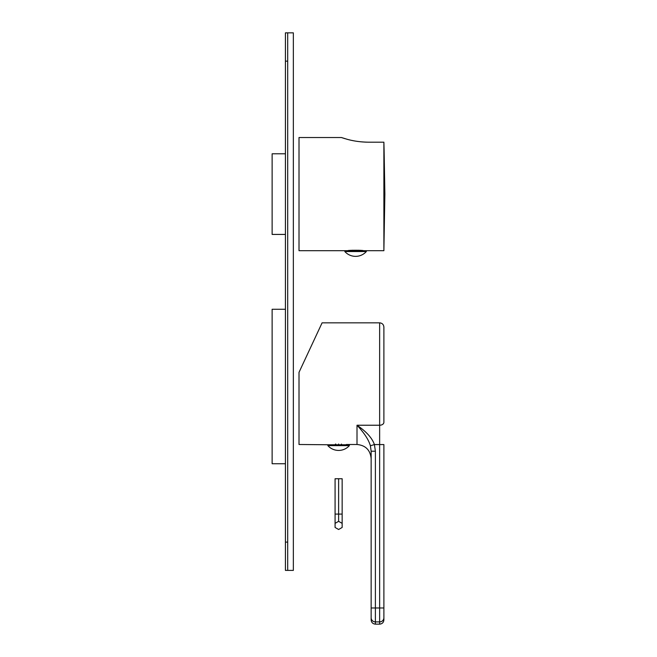 <?xml version="1.0" encoding="UTF-8"?>
<svg xmlns="http://www.w3.org/2000/svg" width="657" height="657" viewBox="0 0 657 657"><rect width="100%" height="100%" fill="white"/><g stroke="black" fill="none" stroke-linecap="round" stroke-linejoin="round"><path stroke-width="0.99" d="M315.984 335.949L299.009 372.355L322.094 322.842L299.009 372.355L299.009 444.493L330.832 444.781M341.443 444.781L341.443 444.066L341.78 444.781M338.618 444.001C348.653 444.543 348.653 444.543 338.618 444.001C328.582 444.543 328.582 444.543 338.618 444.001M370.154 444.961L369.415 442.917M322.094 322.842L379.639 322.842L379.639 425.235L357.006 425.235C364.183 432.889 368.643 439.73 370.392 445.766L371.148 451.211L371.148 607.98L371.148 458.635C370.31 450.053 365.596 445.331 357.006 444.493L357.006 425.235C366.343 431.583 372.141 438.03 374.408 444.559L370.392 445.766M383.885 422.328L383.885 327.087L383.885 422.328A4.246 2.899 180 0 1 379.639 425.235L379.639 624.15C382.218 623.895 383.631 622.483 383.885 619.904L383.885 617.72A4.246 4.18 180 0 1 379.639 621.9L375.393 621.9A4.246 4.18 180 0 1 371.148 617.72L371.148 619.904C371.402 622.483 372.815 623.895 375.393 624.15L379.639 624.15M371.148 451.211L375.393 451.211L374.408 444.559L383.885 444.559L383.885 617.72M375.393 451.211L375.393 607.98L371.148 607.98L371.148 617.72M338.618 444.781L349.368 444.781L349.368 445.627L327.868 445.627L327.868 444.781L338.618 444.781M335.456 444.781L335.456 444.083M335.784 444.781L335.784 444.066M342.149 523.366L342.149 527.456L338.618 529.493L335.078 527.456L335.078 523.366L338.618 521.329L342.149 523.366L342.149 478.731L335.078 478.731L335.078 514.094L338.618 514.094L338.618 478.731M335.078 523.366L335.078 514.094M338.618 521.329L338.618 514.094L342.149 514.094M287.692 32.85L287.692 570.399L293.351 570.399L293.351 32.85L285.425 32.85L285.425 61.142L287.692 61.142L287.692 542.107L285.425 542.107L285.425 570.399L287.692 570.399M285.425 463.735L272.129 463.735L272.129 309.258L285.425 309.258M285.425 234.426L272.129 234.426L272.129 153.795L285.425 153.795M285.425 542.107L285.425 61.142M366.343 250.695L366.343 251.549L344.843 251.549L344.843 250.695L383.885 250.695L383.885 142.191L384.107 150.264L383.885 142.191L368.618 142.191C360.742 142.084 353.54 141.099 347.011 139.243L341.443 137.527L299.009 137.527L299.009 250.695L347.808 250.695C347.257 250.12 363.838 250.112 363.37 250.695M384.107 150.264L384.871 194.111L383.885 250.695M358.615 250.243L358.418 250.695M352.571 250.243L352.431 250.695M341.443 137.527L343.233 138.126M343.833 138.315L344.35 138.471M344.679 138.57L345.155 138.717M346.477 139.095L348.103 139.539M349.039 139.769L350.189 140.048M351.47 140.335L353.77 140.795M356.176 141.214L358.237 141.51M360.044 141.723L363.411 142.019M364.364 142.076L366.499 142.158M366.343 251.549A14.421 14.421 0 0 1 344.843 251.549M352.76 250.695L352.76 250.235M358.755 250.695L358.755 250.251M375.393 624.15L375.393 607.98L383.885 607.98M346.395 444.493L357.006 444.493M379.639 322.842C382.218 323.096 383.631 324.509 383.885 327.087M327.868 445.627A14.421 14.421 0 0 0 349.368 445.627"/></g></svg>
